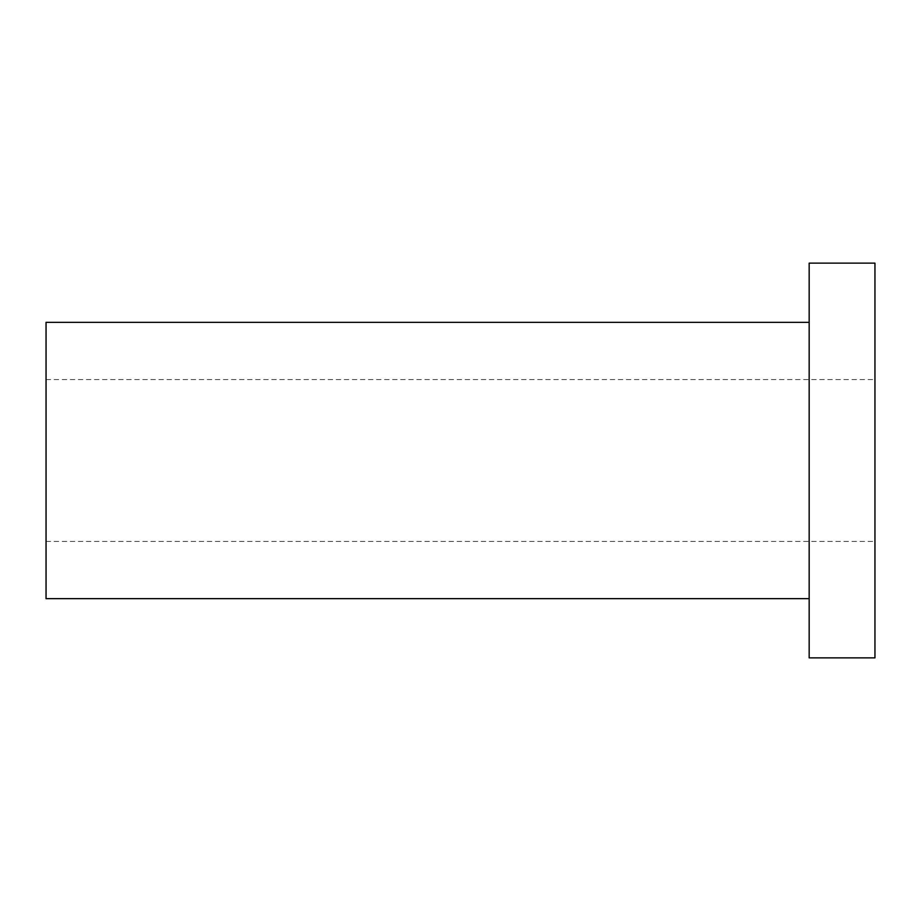 <?xml version="1.0" encoding="UTF-8"?>
<svg xmlns="http://www.w3.org/2000/svg" width="921" height="921" viewBox="0 0 921 921"><rect width="100%" height="100%" fill="white"/><g stroke="black" fill="none" stroke-linecap="round" stroke-linejoin="round"><path stroke-width="0.69" stroke-dasharray="4.61 3.45" d="M809.168 657.859L809.168 263.141M874.95 657.859L874.95 263.141M809.168 460.5L809.168 322.35L809.168 460.5M874.95 460.5L874.95 541.421L874.95 460.5M46.05 322.35L46.05 598.65M46.05 460.5L46.05 541.421L46.05 460.5M46.05 541.421L874.95 541.421M46.05 379.579L874.95 379.579"/><path stroke-width="1.38" d="M809.168 460.5L809.168 657.859L874.95 657.859L874.95 263.141L809.168 263.141L809.168 460.5M809.168 598.65L46.05 598.65L46.05 322.35L809.168 322.35"/></g></svg>

